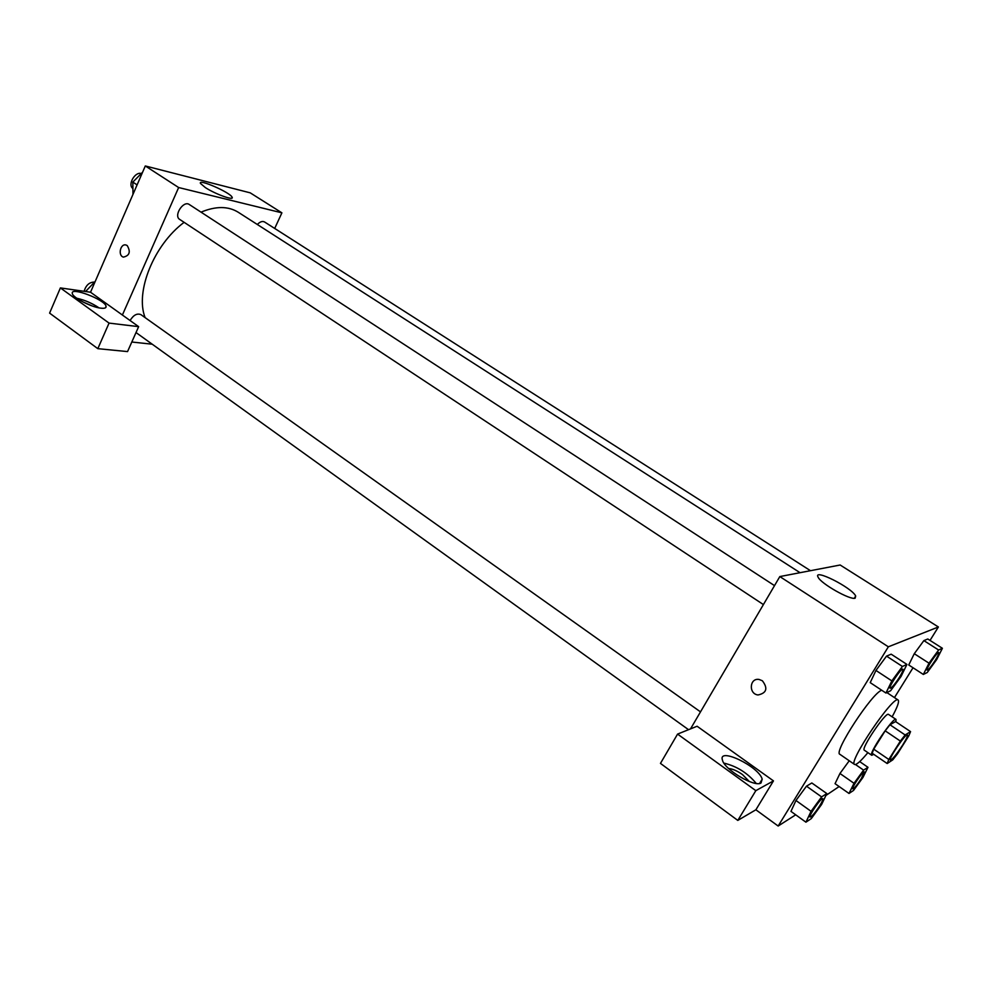 <?xml version="1.0" encoding="UTF-8"?>
<svg xmlns="http://www.w3.org/2000/svg" width="992" height="992" viewBox="0 0 992 992"><rect width="100%" height="100%" fill="white"/><g stroke="black" fill="none" stroke-linecap="round" stroke-linejoin="round"><path stroke-width="1.49" d="M902.633 745.141C896.508 754.49 892.416 759.488 890.357 760.12C887.976 759.45 905.919 732.927 907.432 734.898C907.903 735.791 906.304 739.201 902.633 745.141M910.557 731.625L905.138 734.96L900.364 741.074L888.807 759.463L887.183 763.53L892.788 759.847L897.5 753.808L908.846 735.766L910.557 731.625L895.54 721.581L889.973 724.768L905.138 734.96M889.973 724.768L885.174 730.831L873.729 749.158L872.179 753.263L887.183 763.53M895.863 721.792L896.012 719.411C893.631 716.41 868.074 754.18 871.732 755.272L873.778 754.342M871.732 755.272L864.317 750.188C860.535 749.01 886.042 711.338 888.522 714.414L896.012 719.411M873.729 749.158L888.807 759.463M885.174 730.831L900.364 741.074M867.888 752.63C860.808 761.199 856.356 765.142 854.558 764.448C847.689 762.476 893.755 694.4 898.144 700.042C899.446 701.456 897.45 707.048 892.13 716.819M854.558 764.448L839.852 754.28C833.131 752.593 872.228 692.714 881.714 690.246M930.025 640.41L938.382 626.981L888.348 646.809L778.162 826.038L795.708 814.804M825.914 795.46L839.145 786.544M894.462 697.599L913.024 667.752M854.013 783.296L839.951 773.487L849.239 760.777L839.951 773.487L835.053 783.68L849.003 793.464L853.517 790.45L862.941 777.48L867.988 767.312L863.586 770.127L854.013 783.296L849.003 793.464M826.82 793.563L811.828 782.973L806.484 786.172L795.956 800.494L790.959 811.382L805.926 822.182L811.282 818.611L821.636 804.425L826.82 793.563L821.599 796.898L811.059 811.32L805.926 822.182M906.936 664.417L891.176 654.187L886.526 656.121L875.948 670.456L870.22 682.632L885.955 693.048L890.618 690.73L901.009 676.532L906.936 664.417L902.435 666.463L891.845 680.896L885.955 693.048M942.4 648.284L927.78 638.984L923.874 640.609L914.277 653.703L908.746 664.975L923.341 674.448L927.26 672.502L936.708 659.519L942.4 648.284L938.618 650.008L929.008 663.189L923.341 674.448M762.377 680.772C768.106 688.349 766.655 693.073 758.037 694.97C748.34 693.929 749.53 677.61 759.178 679.483L762.377 680.772C768.106 688.349 766.655 693.073 758.037 694.97L758.037 694.97C748.34 693.929 749.53 677.61 759.178 679.483M773.462 780.89L755.83 790.661L677.573 734.092L697.103 726.243L773.462 780.89L755.879 809.782L778.162 826.038M938.382 626.981L840.15 565.006L779.824 576.575L888.348 646.809M779.824 576.575L690.519 728.897M761.013 782.986C754.726 787.611 724.259 769.482 722.436 760.095C717.824 746.678 759.202 766.605 762.178 779.204L761.013 782.986M756.251 783.444C747.596 773.004 736.833 766.233 723.937 763.121M728.649 768.527C732.505 768.825 737.093 770.821 742.425 774.516L749.357 781.547M677.573 734.092L660.461 763.394L737.8 820.409L755.83 790.661M755.879 809.782L737.8 820.409M855.154 598.188C850.305 600.321 820.781 583.569 818.127 577.208C812.572 567.883 851.669 587.45 855.687 595.981L855.154 598.188M145.105 317.614C134.937 291.97 153.797 244.85 184.115 222.332M201.029 212.152C215.834 206.014 228.247 206.051 238.266 212.263L800.048 572.694M810.489 570.698L264.566 221.972C262.421 220.881 260.016 221.724 257.337 224.49M130.076 320.528C133.461 315.022 137.07 313.063 140.926 314.65L700.501 711.872M763.406 604.574L179.701 219.418C173.34 215.76 183.396 200.136 189.298 204.513L774.516 585.627M152.222 344.199L131.812 342.017M274.697 228.445L281.902 212.834L178.647 187.538L122.388 315.022L138.644 326.653L109.058 323.094L60.388 287.916L90.532 292.231L122.388 315.022M138.644 326.653L127.546 351.59L97.824 348.663L49.6 313.112L60.388 287.916M82.869 301.928L92.157 305.933M99.026 307.867C92.231 303.267 84.791 300.055 76.719 298.22M100.75 308.152C91.227 307.148 72.726 297.612 72.317 293.508C70.01 286.266 105.239 299.72 106.082 306.33C106.38 307.991 104.594 308.599 100.75 308.152M109.058 323.094L97.824 348.663M281.902 212.834L250.232 192.845L145.303 165.962L90.532 292.231M205.369 187.587L200.471 183.433C197.557 178.163 230.578 192.609 232.103 197.234C234.434 201.004 215.376 194.159 205.369 187.587M145.303 165.962L178.647 187.538M127.212 245.57C130.845 251.832 129.568 255.676 123.405 257.114C117.552 255.576 120.503 242.941 126.22 245.086L127.212 245.57C130.845 251.832 129.58 255.676 123.405 257.114L123.405 257.114C117.564 255.576 120.516 242.941 126.232 245.086M142.612 172.186L132.841 182.094L132.978 194.382M132.841 182.094L137.094 184.896M132.854 188.492C127.447 184.884 134.813 171.579 141.174 173.488M95.232 281.406L85.56 291.512M84.134 291.313C85.907 285.212 89.342 282.137 94.438 282.075M927.111 670.084L927.074 670.059C925.288 669.55 937.502 651.198 938.705 652.6L938.73 652.624C939.151 653.331 937.998 655.873 935.32 660.25C931.265 666.488 928.524 669.774 927.136 670.096C925.338 669.588 937.564 651.236 938.767 652.637L938.705 652.6M927.78 638.984L923.874 640.609L914.277 653.703L929.008 663.189M914.277 653.703L908.746 664.975M923.874 640.609L938.618 650.008M890.171 688.225C888.076 687.555 901.443 667.579 902.894 669.228C903.365 669.997 902.187 672.725 899.36 677.4C894.871 684.294 891.808 687.902 890.171 688.225L890.109 688.188C888.014 687.506 901.381 667.542 902.832 669.191L902.856 669.203M891.176 654.187L886.526 656.121L875.948 670.456L891.845 680.896M875.948 670.456L870.22 682.632M886.526 656.121L902.435 666.463M852.785 788.851L852.736 788.814C851.049 788.268 863.176 770.499 864.28 771.9L861.316 778.608C857.125 785.019 854.273 788.429 852.785 788.851C851.099 788.305 863.238 770.536 864.342 771.937M839.951 773.487L835.053 783.68M859.704 761.608L867.988 767.312M855.488 764.534L863.586 770.127M810.092 817.048L810.055 817.024C808.096 816.317 821.413 796.998 822.728 798.647L822.752 798.672M811.828 782.973L806.484 786.172L795.956 800.494L811.059 811.32M795.956 800.494L790.959 811.382M806.484 786.172L821.599 796.898M819.714 805.764C815.077 812.857 811.878 816.627 810.117 817.073C808.158 816.366 821.475 797.047 822.79 798.684C823.211 799.341 822.182 801.697 819.714 805.764M886.885 692.59L898.144 700.042M762.178 779.204L759.599 783.457M855.687 595.981L854.298 598.288M136.016 332.556L688.547 729.69M106.082 306.33L105.412 307.842M232.103 197.234L231.682 198.177"/></g></svg>
